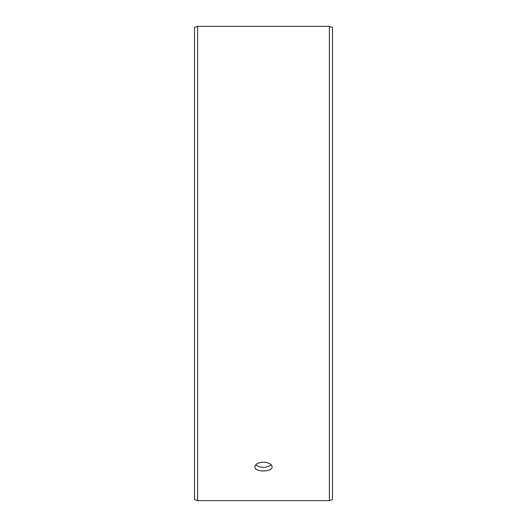 <?xml version="1.0" encoding="UTF-8"?>
<svg xmlns="http://www.w3.org/2000/svg" width="527" height="527" viewBox="0 0 527 527"><rect width="100%" height="100%" fill="white"/><g stroke="black" fill="none" stroke-linecap="round" stroke-linejoin="round"><path stroke-width="0.79" d="M194.509 499.517L194.509 27.483L197.618 26.35L197.618 500.65L194.509 499.517M329.382 26.35L329.382 500.65L332.491 499.517L332.491 27.483L329.382 26.35L197.618 26.35M255.661 464.906C260.891 468.167 266.115 468.167 271.339 464.906M263.5 462.199C268.737 462.508 271.616 464.037 272.123 466.777C272.657 472.363 254.343 472.357 254.877 466.777C255.384 464.037 258.256 462.515 263.5 462.199M329.382 500.65L197.618 500.65"/></g></svg>

